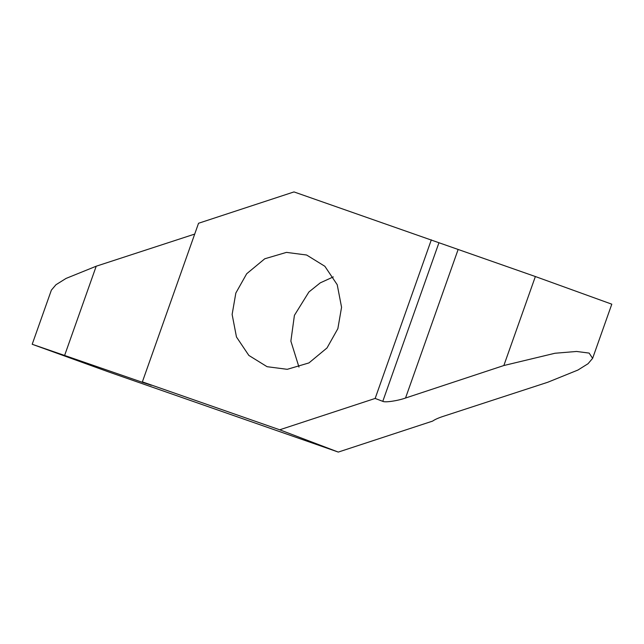 <?xml version="1.0" encoding="UTF-8"?>
<svg xmlns="http://www.w3.org/2000/svg" width="644" height="644" viewBox="0 0 644 644"><rect width="100%" height="100%" fill="white"/><g stroke="black" fill="none" stroke-linecap="round" stroke-linejoin="round"><path stroke-width="0.97" d="M337.867 328.649L341.562 307.26L337.223 284.72L324.858 266.286L306.625 255.016L286.451 252.384L264.756 258.783L246.692 273.748L235.833 293.052L232.13 314.449L236.469 336.981L248.842 355.424L267.075 366.694L287.24 369.318L308.943 362.918L327.007 347.953L337.867 328.649M333.302 276.904L320.253 282.861L308.911 291.982L294.413 315.351L290.871 341.127L298.977 367.096M338.293 452.08L279.713 429.79L142.372 381.876L198.537 223.267L293.986 191.92L535.365 276.534L611.8 304.185L592.625 358.33L588.053 363.715L577.95 370.034L547.786 382.246L443.016 416.426C438.274 417.996 434.813 419.55 432.623 421.104L338.293 452.08L108.635 371.926L32.2 344.274L51.375 290.13L55.948 284.745L66.05 278.425L96.214 266.214L194.713 234.078M592.625 358.33L589.139 353.089L576.557 351.463L554.951 353.258L503.85 365.526L405.527 398.032C397.501 400.874 384.935 402.701 382.786 401.341L375.154 398.443L279.713 429.79M431.327 239.826L375.154 398.443M142.372 381.876L149.996 384.782L142.574 382.375L32.2 344.274M149.996 384.782L151.243 385.289M382.786 401.341L438.95 242.732M458.093 249.59L405.527 398.032M503.85 365.526L535.365 276.534M96.214 266.214L64.698 355.198"/></g></svg>
